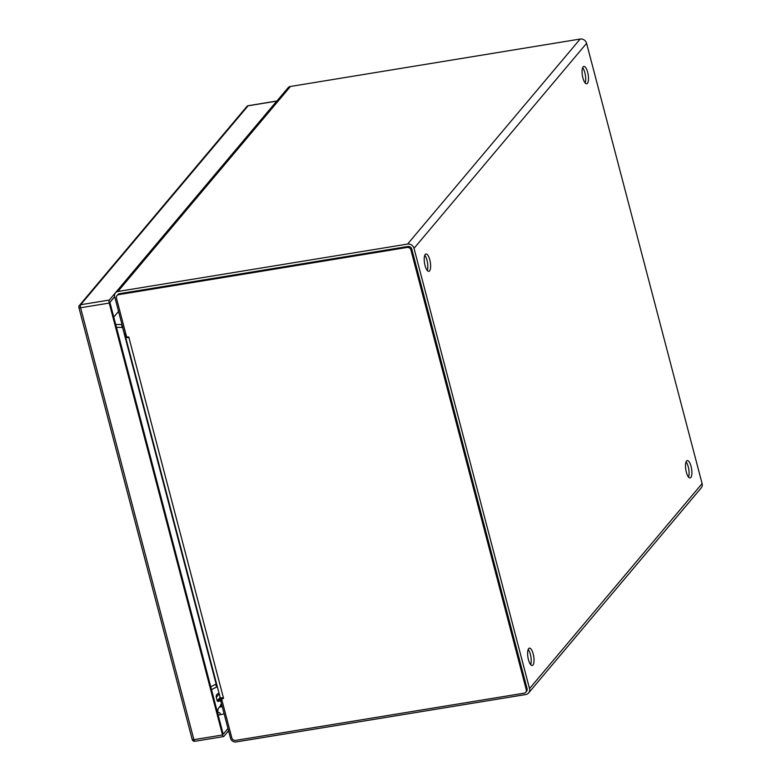 <?xml version="1.0" encoding="UTF-8"?>
<svg xmlns="http://www.w3.org/2000/svg" width="781" height="781" viewBox="0 0 781 781"><rect width="100%" height="100%" fill="white"/><g stroke="black" fill="none" stroke-linecap="round" stroke-linejoin="round"><path stroke-width="1.17" d="M690.843 477.484A8.786 2.919 -99.3 0 1 690.111 477.943A8.786 2.919 -99.3 0 1 685.816 469.742A8.786 2.919 -99.3 0 1 687.27 460.595A8.786 2.919 -99.3 0 1 691.351 467.604A8.786 2.919 -99.3 0 1 690.843 477.484M587.439 83.313A8.786 2.919 -99.3 0 1 586.707 83.772A8.786 2.919 -99.3 0 1 582.401 75.572A8.786 2.919 -99.3 0 1 583.866 66.434A8.786 2.919 -99.3 0 1 587.947 73.434A8.786 2.919 -99.3 0 1 587.439 83.313M429.57 270.861A8.786 2.919 -99.3 0 1 428.837 271.329A8.786 2.919 -99.3 0 1 424.532 263.129A8.786 2.919 -99.3 0 1 425.996 253.981A8.786 2.919 -99.3 0 1 430.067 260.991A8.786 2.919 -99.3 0 1 429.57 270.861M532.974 665.031A8.786 2.919 -99.3 0 1 532.242 665.49A8.786 2.919 -99.3 0 1 527.936 657.29A8.786 2.919 -99.3 0 1 529.401 648.142A8.786 2.919 -99.3 0 1 533.482 655.152A8.786 2.919 -99.3 0 1 532.974 665.031M125.741 335.527A2.411 0.801 -99.3 0 1 125.536 335.654A2.411 0.801 -99.3 0 1 124.491 334.043L114.661 296.585A4.696 4.266 40.1 0 1 117.892 291.479L407.594 244.062A5.467 4.959 40.1 0 1 414.018 248.338L529.518 688.598A5.467 4.959 40.1 0 1 528.61 692.952A5.467 4.959 40.1 0 1 525.769 694.534L236.067 741.95A4.696 4.266 40.1 0 1 230.541 738.27L220.711 700.811A2.411 0.801 -99.3 0 1 220.711 697.863M528.61 692.952L701.182 487.94A5.467 4.959 -139.9 0 0 702.09 483.585L586.59 43.326A5.467 4.959 -139.9 0 0 580.166 39.05L290.454 86.466A4.696 4.266 -139.9 0 0 288.013 87.833L115.442 292.836M688.53 477.074A8.786 2.919 80.7 0 0 688.774 469.254A8.786 2.919 80.7 0 0 686.05 461.922M585.125 82.913A8.786 2.919 80.7 0 0 585.36 75.093A8.786 2.919 80.7 0 0 582.646 67.762M427.256 270.46A8.786 2.919 80.7 0 0 427.49 262.641A8.786 2.919 80.7 0 0 424.776 255.309M530.66 664.621A8.786 2.919 80.7 0 0 530.895 656.801A8.786 2.919 80.7 0 0 528.181 649.47M217.323 686.743L217.118 686.782A1.006 0.908 -139.9 0 0 216.991 686.811L211.505 689.662M122.002 324.535A1.006 0.908 40.1 0 1 121.953 324.535L122.324 327.385A4.022 3.641 -139.9 0 0 122.734 327.356M121.953 324.535L115.705 324.476M216.103 684.019A4.022 3.641 40.1 0 1 216.376 683.971L216.591 683.931M216.991 686.811L215.917 684.117M121.953 324.379L121.797 327.395M215.468 684.351L216.864 686.88M525.75 692.249L526.56 691.283A3.212 2.919 -139.9 0 0 527.097 688.725L411.733 248.983A3.212 2.919 -139.9 0 0 407.955 246.474L119.483 293.685A3.212 2.919 -139.9 0 0 117.814 294.613L116.994 295.589A3.212 2.919 40.1 0 1 118.663 294.652L407.135 247.44A3.212 2.919 40.1 0 1 410.913 249.949L526.277 689.691A3.212 2.919 40.1 0 1 524.071 693.186L235.608 740.398A3.212 2.919 40.1 0 1 231.82 737.879L221.638 699.073L223.571 698.38L223.415 697.794L220.789 697.882L221.638 699.073M126.639 336.953L128.758 336.982L128.914 337.568L126.288 337.656L126.639 336.953L116.457 298.147A3.212 2.919 40.1 0 1 116.994 295.589M220.789 697.882A4.696 1.211 165.3 0 1 220.144 697.482L125.634 337.246A4.696 1.211 165.3 0 1 125.809 336.767L126.405 336.055M126.288 337.656A4.696 1.211 165.3 0 1 125.634 337.246M216.571 683.853L210.753 686.772M116.457 327.366L122.715 327.434M219.998 706.473A3.934 3.573 40.1 0 1 221.833 705.067M221.98 705.633A3.934 3.573 -139.9 0 0 219.676 706.815L218.7 707.967A3.934 3.573 40.1 0 1 222.312 706.903M217.948 714.215A1.259 1.142 40.1 0 0 220.164 713.531A1.259 1.142 40.1 0 0 217.792 713.57A1.259 1.142 40.1 0 1 217.792 713.57L217.919 710.017A3.934 3.573 40.1 0 1 218.7 707.967M224.079 713.629A3.934 3.573 40.1 0 1 222.839 714.156L219.363 714.888M220.31 706.053A4.54 4.12 40.1 0 1 221.492 703.769M217.118 711.052L217.87 711.325M220.74 700.928L217.977 701.377A0.644 0.586 40.1 0 1 217.225 700.869L216.298 697.345A3.612 3.28 40.1 0 1 218.778 693.421A7.429 6.746 -139.9 0 0 219.061 693.362M221.599 704.208A4.139 3.759 -139.9 0 0 221.589 704.228A4.139 3.759 -139.9 0 0 220.994 705.243M228.569 730.772L223.786 736.454A2.411 0.801 80.7 0 1 223.581 736.581L194.938 741.267A2.411 0.801 -99.3 0 1 193.893 739.666L222.536 734.98L109.233 303.077L80.589 307.763L193.893 739.666A2.411 0.625 165.3 0 1 192.214 739.5L78.91 307.597A2.411 0.625 -14.7 0 0 80.589 307.763A2.411 0.801 -99.3 0 1 80.648 304.736L109.301 300.05L276.747 101.12L248.104 105.806L80.648 304.736A2.411 2.187 40.1 0 0 79.398 305.439A2.411 2.411 0 0 0 78.91 307.597A2.411 0.625 -14.7 0 1 78.998 307.353A2.411 2.187 40.1 0 1 79.398 305.439L246.855 106.509A2.411 2.187 40.1 0 1 248.104 105.806A2.411 0.801 -99.3 0 1 248.309 105.679A2.411 0.801 -99.3 0 1 248.534 105.738M227.984 728.517L223.2 734.208M223.19 734.199L109.887 302.306L114.67 296.614M246.855 106.509A2.411 2.411 0 0 1 248.309 105.679L276.933 100.993A2.411 0.801 80.7 0 0 276.747 101.12M109.301 300.05A2.411 0.801 80.7 0 0 109.233 303.077M222.536 734.98A2.411 0.801 80.7 0 0 223.581 736.581M586.59 43.326L414.018 248.338M529.518 688.598L702.09 483.585M125.819 333.829L124.491 334.043M220.711 700.811L222.038 700.596M580.166 39.05L407.594 244.062M290.454 86.466L117.892 291.479M118.663 294.652L119.483 293.685M407.135 247.44L407.955 246.474M410.913 249.949L411.733 248.983M526.277 689.691L527.097 688.725M128.914 337.568L223.415 697.794M216.357 683.892L124.814 334.942M216.122 684.01L122.568 327.395M109.906 302.393L114.7 296.712M113.762 317.076L118.546 311.394M219.197 693.889L216.298 697.345M220.125 697.423L217.225 700.869M217.977 701.377L220.554 698.312M217.772 711.286L217.323 711.833L217.782 711.296M195.143 741.14A2.411 0.801 -99.3 0 1 194.938 741.267A2.411 2.411 0 0 1 192.214 739.5M126.268 335.527L125.536 335.654M211.602 690.013L212.207 689.301M221.667 704.442L220.271 706.102"/></g></svg>
